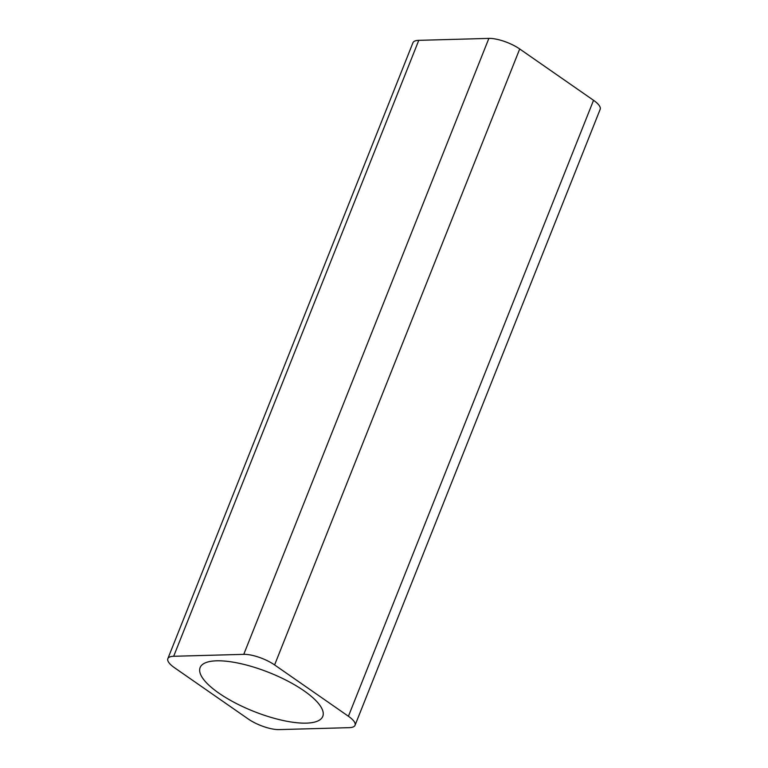 <?xml version="1.0" encoding="UTF-8"?>
<svg xmlns="http://www.w3.org/2000/svg" width="768" height="768" viewBox="0 0 768 768"><rect width="100%" height="100%" fill="white"/><g stroke="black" fill="none" stroke-linecap="round" stroke-linejoin="round"><path stroke-width="1.15" d="M274.598 664.934L348.422 716.256A23.299 7.373 -158.3 0 1 355.046 725.28A23.299 7.373 -158.3 0 1 349.229 727.661L279.13 729.6A23.299 7.373 -158.3 0 1 248.285 719.021L174.461 667.699A23.299 7.373 21.7 0 1 167.837 658.666A23.299 7.373 21.7 0 1 173.664 656.285L243.763 654.346A23.299 7.373 21.7 0 1 274.598 664.934L519.715 48.979A23.299 7.373 21.7 0 0 488.87 38.4L418.771 40.339L173.664 656.285M304.003 690.797A66 20.89 -158.3 0 0 240.653 663.638A66 20.89 -158.3 0 0 200.122 667.565A66 20.89 -158.3 0 0 253.718 711.379A66 20.89 -158.3 0 0 322.771 716.381A66 20.89 -158.3 0 0 304.003 690.797M167.837 658.666L412.954 42.72A23.299 7.373 21.7 0 1 418.771 40.339M355.046 725.28L600.163 109.334A23.299 7.373 -158.3 0 0 593.539 100.301L519.715 48.979M243.763 654.346L488.87 38.4M348.422 716.256L593.539 100.301"/></g></svg>
